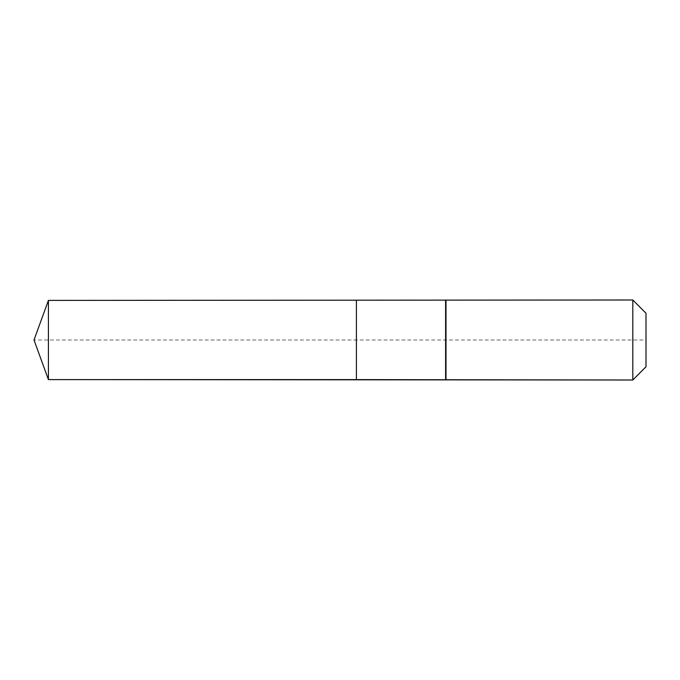<?xml version="1.0" encoding="UTF-8"?>
<svg xmlns="http://www.w3.org/2000/svg" width="680" height="680" viewBox="0 0 680 680"><rect width="100%" height="100%" fill="white"/><g stroke="black" fill="none" stroke-linecap="round" stroke-linejoin="round"><path stroke-width="0.51" stroke-dasharray="3.4 2.55" d="M48.416 300.399L48.416 379.601M646 313.2L646 366.8L646 340L356.413 340L356.413 379.601L356.413 300.399L356.413 379.601L356.413 340L34 340M632.799 299.999L632.799 380.001M446.004 299.999L446.004 340M445.604 300.399L445.604 379.601"/><path stroke-width="1.02" d="M34 340L48.416 300.399L632.799 299.999L646 313.2L646 366.8L632.799 380.001L48.416 379.601L34 340L48.416 379.601L48.416 300.399M646 366.8L632.799 380.001L356.413 379.601L356.413 300.399L356.413 379.601L48.416 379.601M445.604 379.601L445.604 300.399M446.004 380.001L446.004 299.999M632.799 380.001L632.799 299.999"/></g></svg>
